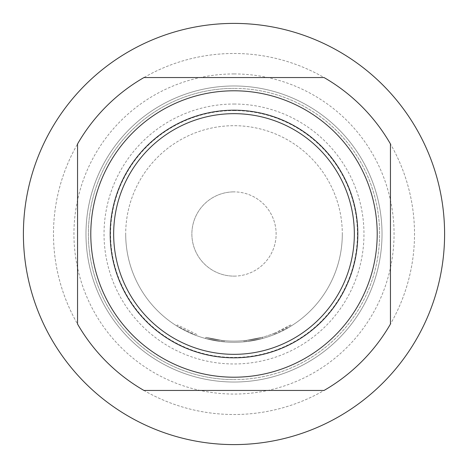 <?xml version="1.0" encoding="UTF-8"?>
<svg xmlns="http://www.w3.org/2000/svg" width="468" height="468" viewBox="0 0 468 468"><rect width="100%" height="100%" fill="white"/><g stroke="black" fill="none" stroke-linecap="round" stroke-linejoin="round"><path stroke-width="0.35" stroke-dasharray="2.34 1.75" d="M196.882 334.468L177.43 324.95L196.882 334.468L196.466 335.597L176.799 325.968L196.466 335.597L196.882 334.468M234 110.571A123.429 123.429 0 0 1 357.429 234A123.429 123.429 0 0 1 234 357.429A123.429 123.429 0 0 1 110.571 234A123.429 123.429 0 0 1 234 110.571M234 85.977A148.023 148.023 0 0 1 382.023 234A148.023 148.023 0 0 1 234 382.023A148.023 148.023 0 0 1 85.977 234A148.023 148.023 0 0 1 234 85.977A148.023 148.023 0 0 0 85.977 234A148.023 148.023 0 0 0 234 382.023A148.023 148.023 0 0 0 382.023 234A148.023 148.023 0 0 0 234 85.977A148.023 148.023 0 0 1 382.023 234A148.023 148.023 0 0 1 234 382.023A148.023 148.023 0 0 0 382.023 234A148.023 148.023 0 0 0 234 85.977A148.023 148.023 0 0 1 382.023 234A148.023 148.023 0 0 1 234 382.023A148.023 148.023 0 0 1 85.977 234A148.023 148.023 0 0 1 234 85.977A148.023 148.023 0 0 1 382.023 234A148.023 148.023 0 0 1 234 382.023A148.023 148.023 0 0 1 85.977 234A148.023 148.023 0 0 1 234 85.977A148.023 148.023 0 0 0 85.977 234A148.023 148.023 0 0 0 234 382.023A148.023 148.023 0 0 1 85.977 234A148.023 148.023 0 0 1 234 85.977A148.023 148.023 0 0 1 382.023 234A148.023 148.023 0 0 1 234 382.023M234 104.031A129.969 129.969 0 0 1 363.969 234A129.969 129.969 0 0 1 234 363.969A129.969 129.969 0 0 1 104.031 234A129.969 129.969 0 0 1 234 104.031M234 276.12A42.12 42.12 0 0 0 276.12 234A42.12 42.12 0 0 0 234 191.88A42.12 42.12 0 0 1 276.12 234A42.12 42.12 0 0 1 234 276.12A42.12 42.12 0 0 1 191.88 234A42.12 42.12 0 0 1 234 191.88A42.12 42.12 0 0 0 191.88 234A42.12 42.12 0 0 0 234 276.12M234 379.612A145.612 145.612 0 0 0 379.612 234A145.612 145.612 0 0 0 234 88.388A145.612 145.612 0 0 1 379.612 234A145.612 145.612 0 0 1 234 379.612A145.612 145.612 0 0 1 88.388 234A145.612 145.612 0 0 1 234 88.388A145.612 145.612 0 0 0 88.388 234A145.612 145.612 0 0 0 234 379.612M274.394 334.491L273.944 333.38A107.108 107.108 0 0 1 224.219 340.657L223.055 340.546L224.219 340.657L223.055 340.546L224.219 340.657L224.108 341.856L222.932 341.739L224.108 341.856A108.307 108.307 0 0 0 262.665 338.446L246.472 341.587L262.665 338.446A108.307 108.307 0 0 1 221.762 341.617L205.563 338.51L221.762 341.617A108.307 108.307 0 0 0 262.665 338.446A108.307 108.307 0 0 1 224.108 341.856A108.307 108.307 0 0 0 274.394 334.491L275.488 334.047A108.307 108.307 0 0 0 291.201 325.968L276.576 333.59A108.307 108.307 0 0 1 221.762 341.617A108.307 108.307 0 0 0 246.472 341.587L262.665 338.446A108.307 108.307 0 0 1 245.302 341.716L244.126 341.833A108.307 108.307 0 0 1 205.563 338.51A108.307 108.307 0 0 0 246.472 341.587A108.307 108.307 0 0 1 205.563 338.51A108.307 108.307 0 0 0 244.126 341.833A108.307 108.307 0 0 1 224.108 341.856L222.932 341.739L224.108 341.856A108.307 108.307 0 0 0 262.665 338.446A108.307 108.307 0 0 1 221.762 341.617L205.563 338.51L221.762 341.617A108.307 108.307 0 0 0 262.665 338.446A108.307 108.307 0 0 1 224.108 341.856L224.219 340.657A107.108 107.108 0 0 0 262.349 337.288L262.665 338.446A108.307 108.307 0 0 1 205.563 338.51A108.307 108.307 0 0 0 262.665 338.446L262.349 337.288L262.665 338.446L262.349 337.288L262.665 338.446L262.349 337.288L262.665 338.446L262.349 337.288L262.665 338.446L262.349 337.288L246.338 340.394L246.472 341.587L246.338 340.394L262.349 337.288L262.665 338.446L262.349 337.288A107.108 107.108 0 0 1 205.879 337.346L205.563 338.51L205.879 337.346A107.108 107.108 0 0 0 262.349 337.288A107.108 107.108 0 0 1 224.219 340.657L223.055 340.546L222.932 341.739L223.055 340.546L224.219 340.657L224.108 341.856L224.219 340.657A107.108 107.108 0 0 0 244.015 340.634L244.126 341.833L244.015 340.634L245.173 340.523L245.302 341.716L245.173 340.523A107.108 107.108 0 0 0 262.349 337.288A107.108 107.108 0 0 1 221.896 340.417L221.762 341.617L221.896 340.417L205.879 337.346L205.563 338.51L205.879 337.346L221.896 340.417A107.108 107.108 0 0 0 262.349 337.288L246.338 340.394L246.472 341.587M342.307 234A108.307 108.307 0 0 1 234 342.307A108.307 108.307 0 0 1 125.693 234A108.307 108.307 0 0 0 234 342.307A108.307 108.307 0 0 0 342.307 234A108.307 108.307 0 0 0 234 125.693A108.307 108.307 0 0 0 125.693 234A108.307 108.307 0 0 1 234 125.693A108.307 108.307 0 0 1 342.307 234M113.66 234A120.34 120.34 0 0 0 234 354.34A120.34 120.34 0 0 0 354.34 234A120.34 120.34 0 0 0 234 113.66A120.34 120.34 0 0 0 113.66 234M234 53.487A180.513 180.513 0 0 1 414.513 234A180.513 180.513 0 0 1 234 414.513A180.513 180.513 0 0 1 53.487 234A180.513 180.513 0 0 1 234 53.487A180.513 180.513 0 0 1 414.513 234A180.513 180.513 0 0 1 234 414.513A180.513 180.513 0 0 1 53.487 234A180.513 180.513 0 0 1 234 53.487M234 23.4A210.6 210.6 0 0 1 444.6 234A210.6 210.6 0 0 1 234 444.6A210.6 210.6 0 0 1 23.4 234A210.6 210.6 0 0 1 234 23.4M390.447 148.918L390.447 324.055A180.513 180.513 0 0 1 324.055 390.447L143.945 390.447A180.513 180.513 0 0 1 77.553 324.055M77.553 321.58L77.553 143.945A180.513 180.513 0 0 1 143.945 77.553L324.055 77.553A180.513 180.513 0 0 1 390.447 143.945M273.944 333.38L275.026 332.935A107.108 107.108 0 0 0 290.569 324.95L291.201 325.968L290.569 324.95L276.102 332.485L276.576 333.59M246.338 340.394A107.108 107.108 0 0 1 205.879 337.346L205.563 338.51L205.879 337.346A107.108 107.108 0 0 0 244.015 340.634L245.173 340.523L245.302 341.716L245.173 340.523L244.015 340.634A107.108 107.108 0 0 1 205.879 337.346L205.563 338.51L205.879 337.346A107.108 107.108 0 0 0 246.338 340.394A107.108 107.108 0 0 1 221.896 340.417L205.879 337.346L221.896 340.417L205.879 337.346L221.896 340.417L221.762 341.617L221.896 340.417A107.108 107.108 0 0 0 276.102 332.485M223.055 340.546L222.932 341.739L223.055 340.546M275.026 332.935L275.488 334.047L275.026 332.935M244.015 340.634L244.126 341.833M224.219 340.657L224.108 341.856L224.219 340.657A107.108 107.108 0 0 0 262.349 337.288A107.108 107.108 0 0 1 224.219 340.657M221.896 340.417L221.762 341.617L221.896 340.417A107.108 107.108 0 0 0 262.349 337.288A107.108 107.108 0 0 1 221.896 340.417M205.879 337.346L205.563 338.51L205.879 337.346M176.799 325.968L177.43 324.95L176.799 325.968M234 73.944A160.056 160.056 0 0 0 73.944 234A160.056 160.056 0 0 0 234 394.056A160.056 160.056 0 0 0 394.056 234A160.056 160.056 0 0 0 234 73.944"/><path stroke-width="0.7" d="M234 377.208A143.208 143.208 0 0 0 377.208 234A143.208 143.208 0 0 0 234 90.792A143.208 143.208 0 0 0 90.792 234A143.208 143.208 0 0 0 234 377.208A143.208 143.208 0 0 1 90.792 234A143.208 143.208 0 0 1 234 90.792A143.208 143.208 0 0 1 377.208 234A143.208 143.208 0 0 1 234 377.208M113.66 234A120.34 120.34 0 0 0 234 354.34A120.34 120.34 0 0 0 354.34 234A120.34 120.34 0 0 0 234 113.66A120.34 120.34 0 0 0 113.66 234M234 357.809A123.809 123.809 0 0 1 110.191 234A123.809 123.809 0 0 1 234 110.191A123.809 123.809 0 0 1 357.809 234A123.809 123.809 0 0 1 234 357.809M324.055 390.447L143.945 390.447A180.513 180.513 0 0 1 77.553 324.055L77.553 143.945A180.513 180.513 0 0 1 143.945 77.553L324.055 77.553A180.513 180.513 0 0 1 390.447 143.945L390.447 324.055A180.513 180.513 0 0 1 324.055 390.447M234 23.4A210.6 210.6 0 0 1 444.6 234A210.6 210.6 0 0 1 234 444.6A210.6 210.6 0 0 1 23.4 234A210.6 210.6 0 0 1 234 23.4M390.447 143.945L390.447 148.918M77.553 324.055L77.553 321.58"/></g></svg>
